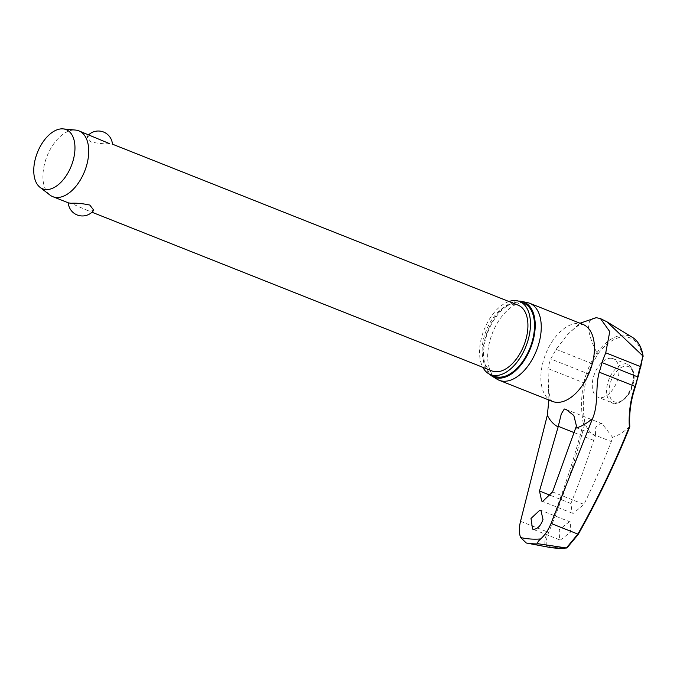 <?xml version="1.0" encoding="UTF-8"?>
<svg xmlns="http://www.w3.org/2000/svg" width="677" height="677" viewBox="0 0 677 677"><rect width="100%" height="100%" fill="white"/><g stroke="black" fill="none" stroke-linecap="round" stroke-linejoin="round"><path stroke-width="0.51" stroke-dasharray="3.38 2.54" d="M588.135 373.721L586.561 373.196A85.691 70.163 -74.3 0 1 590.784 363.092L596.852 352.641L598.104 353.792L592.316 363.735A84.743 69.384 105.7 0 0 588.135 373.721A42.194 24.135 -68.4 0 0 585.495 382.987A84.743 66.591 84 0 0 585.063 423.802L584.776 423.582A756.734 594.643 -96 0 1 548.675 532.41C546.576 537.58 545.84 542.133 546.449 546.06A178.66 102.202 -68.4 0 0 556.596 547.617A178.66 102.202 -68.4 0 0 567.208 547.515L578.023 534.466A756.734 619.193 104.7 0 0 629.678 426.713L629.305 426.891A84.743 69.342 -75.3 0 1 634.916 386.44L635.263 386.542M548.514 547.194A179.456 102.659 111.6 0 1 545.332 546.508L545.154 546.474C544.401 542.328 545.12 537.487 547.312 531.953A755.676 593.814 84 0 0 583.295 423.54L585.063 423.802A57.977 33.165 -68.4 0 0 595.405 436.115L593.627 440.363A757.715 604.129 -91.2 0 1 570.906 503.485L572.158 513.132L573.258 513.369L583.98 504.399A757.715 616.789 99.4 0 0 611.331 441.599L612.575 437.317L602.149 423.76L600.491 423.362L595.785 427.153L595.405 436.115M523.592 303.068A39.359 22.51 -68.4 0 0 519.606 302.17A39.359 22.51 -68.4 0 0 486.924 334.666A39.359 22.51 -68.4 0 0 494.557 376.234M527.51 302.627A41.415 23.695 -68.4 0 0 525.555 302.357A41.415 23.695 -68.4 0 0 491.841 334.633A41.415 23.695 -68.4 0 0 497.113 379.247M569.34 521.789L559.27 529.676L559.464 539.772L560.471 539.992L570.55 532.105L570.347 522.009L569.34 521.789M548.886 400.005L548.006 368.584A43.734 25.015 111.6 0 1 550.739 358.979L556.139 349.349L567.131 335.064L579.977 323.234M611.179 358.251A20.708 11.848 -68.4 0 0 593.983 375.346A20.708 11.848 -68.4 0 0 597.994 397.213A20.708 11.848 -68.4 0 0 600.093 397.687A20.708 11.848 -68.4 0 0 617.289 380.592A20.708 11.848 -68.4 0 0 613.269 358.725A20.708 11.848 -68.4 0 0 611.179 358.251M545.332 546.508L546.449 546.06M49.861 194.993A35.399 20.251 111.6 0 1 46.908 156.548A35.399 20.251 111.6 0 1 75.308 130.052M94.56 137.084L89.923 135.857L86.91 136.771L90.887 141.908C97.86 143.439 104.131 144.04 109.708 143.71L112.433 144.235M491.967 370.945A35.399 20.251 111.6 0 1 485.104 333.566A35.399 20.251 111.6 0 1 514.503 304.337A35.399 20.251 111.6 0 1 518.083 305.141M93.781 210.208L90.76 211.122L86.123 209.895L70.975 203.269M642.879 355.933L642.456 356.889A46.248 26.454 -68.4 0 0 625.463 336.884A46.248 26.454 -68.4 0 0 598.104 353.792M629.678 426.713L629.305 426.891A57.977 33.165 -68.4 0 1 612.575 437.317M634.916 386.44A42.194 24.135 -68.4 0 0 637.497 377.165A84.743 66.388 -96.8 0 1 640.137 367.069L642.456 356.889M530.92 543.885L545.154 546.474M489.589 374.22A40.417 23.12 111.6 0 1 487.584 331.121A40.417 23.12 111.6 0 1 518.59 301.13M508.935 301.51A39.359 22.51 -68.4 0 0 484.097 329.741A39.359 22.51 -68.4 0 0 482.819 367.315M601.337 318.952L596.276 317.682C583.134 318.215 589.185 337.823 596.852 352.641M583.295 423.54A85.691 67.336 -96 0 1 583.828 382.801A43.734 25.015 111.6 0 1 586.561 373.196L550.739 358.979M585.495 382.987L583.828 382.801L548.006 368.584M592.316 363.735L556.139 349.349M582.931 324.401A41.415 23.695 -68.4 0 0 578.742 323.462A41.415 23.695 -68.4 0 0 544.35 357.659A41.415 23.695 -68.4 0 0 552.381 401.393M574.164 432.637L593.627 440.363M596.928 352.725A47.822 27.359 111.6 0 1 625.294 335.149A47.822 27.359 111.6 0 1 632.538 337.442M632.183 384.511A20.708 11.848 111.6 0 1 614.445 403.382A20.708 11.848 111.6 0 1 612.346 402.908A20.708 11.848 111.6 0 1 607.785 382.81A20.708 11.848 111.6 0 1 625.531 363.947A20.708 11.848 111.6 0 1 627.621 364.412A20.708 11.848 111.6 0 1 632.183 384.511M616.265 402.231A18.939 10.832 111.6 0 1 610.18 383.419A18.939 10.832 111.6 0 1 626.403 366.164A18.939 10.832 111.6 0 1 632.487 384.976A18.939 10.832 111.6 0 1 616.265 402.231M520.52 521.324L548.675 532.41M576 427.576L611.331 441.599M570.906 503.485L550.824 495.513M552.559 491.925L583.98 504.399M552.407 401.402C552.762 400.09 551.29 405.371 548.319 389.199M567.131 335.064C580.731 321.321 582.288 325.273 582.829 324.401L582.965 324.418M570.356 522.009L540.948 510.34M602.149 423.751L566.2 409.492M613.269 358.725L627.621 364.412C633.934 368.618 635.669 375.456 632.843 384.917C629.61 399.295 615.266 406.454 612.346 402.908L597.994 397.213M86.123 209.895L91.979 212.223M88.712 134.757A14.158 14.158 0 0 0 86.91 136.771M572.158 513.132L541.702 501.048M559.464 539.772L532.571 529.101"/><path stroke-width="1.02" d="M538.173 543.775L566.598 547.989A179.456 102.659 111.6 0 1 555.724 548.116A179.456 102.659 111.6 0 1 548.514 547.194L530.92 543.885M635.263 386.542L635.043 386.381A85.691 70.12 104.7 0 0 629.339 426.755L629.678 426.713M548.886 400.005L547.329 415.263L520.52 521.324C518.946 527.823 518.988 533.231 520.63 537.538L526.232 542.937M542.988 519.521C540.805 525.665 537.673 528.932 533.603 529.338L532.571 529.101L531.005 518.455L539.924 510.111L540.948 510.34L542.988 519.521M552.559 491.925L542.819 501.293L541.702 501.039L539.484 491.011L558.136 426.933L561.292 413.918L564.313 409.001L566.2 409.492L573.834 415.5L576.432 425.935L552.559 491.925M579.977 323.234L596.276 317.682L600.516 318.622L609.765 331.62L605.746 352.81L601.895 362.55A43.734 25.015 111.6 0 1 599.221 372.164C595.1 387.236 598.857 403.695 592.612 418.428L551.07 523.456L577.862 534.085L566.412 547.955M520.63 537.538A180.336 103.158 -68.4 0 0 530.429 539.002A180.336 103.158 -68.4 0 0 540.661 538.943C544.943 535.05 548.412 529.888 551.07 523.456M482.819 367.315A39.359 22.51 -68.4 0 0 490.512 374.626A39.359 22.51 -68.4 0 0 494.489 375.523A39.359 22.51 -68.4 0 0 527.171 343.027A39.359 22.51 -68.4 0 0 519.538 301.46A39.359 22.51 -68.4 0 0 515.561 300.563A39.359 22.51 -68.4 0 0 508.935 301.51M490.512 374.626L494.557 376.234A39.359 22.51 -68.4 0 0 498.534 377.131A39.359 22.51 -68.4 0 0 531.217 344.635A39.359 22.51 -68.4 0 0 523.592 303.068L519.538 301.46M492.128 376.2L497.113 379.247A41.415 23.695 -68.4 0 0 499.194 380.288A41.415 23.695 -68.4 0 0 503.383 381.227A41.415 23.695 -68.4 0 0 537.775 347.03A41.415 23.695 -68.4 0 0 529.744 303.296A41.415 23.695 -68.4 0 0 527.51 302.627L521.806 301.426A40.417 23.12 111.6 0 1 532.427 342.884A40.417 23.12 111.6 0 1 498.255 378.138A40.417 23.12 111.6 0 1 492.128 376.2A40.417 23.12 111.6 0 1 489.589 374.22M518.59 301.13A40.417 23.12 111.6 0 1 519.894 301.163A40.417 23.12 111.6 0 1 521.806 301.426M75.308 130.052A35.399 20.251 111.6 0 1 75.621 130.086A35.399 20.251 111.6 0 1 78.887 130.864A35.399 20.251 111.6 0 1 85.751 168.243A35.399 20.251 111.6 0 1 56.36 197.472A35.399 20.251 111.6 0 1 52.772 196.66A35.399 20.251 111.6 0 1 49.861 194.993L39.994 187.317A31.853 18.22 111.6 0 1 37.337 152.714A31.853 18.22 111.6 0 1 62.885 128.875A31.853 18.22 111.6 0 1 63.173 128.901A31.853 18.22 111.6 0 1 73.065 160.754A31.853 18.22 111.6 0 1 45.833 189.543A31.853 18.22 111.6 0 1 39.994 187.317M112.424 144.167L518.083 305.141A35.399 20.251 111.6 0 1 524.946 342.528A35.399 20.251 111.6 0 1 495.547 371.749A35.399 20.251 111.6 0 1 491.967 370.945L91.979 212.223M52.772 196.66L68.453 202.88L70.975 203.269C76.552 202.939 82.831 203.54 89.804 205.072L93.781 210.208A14.158 14.158 0 0 1 68.267 202.812M109.708 143.71L78.887 130.864M567.208 547.515L566.598 547.989M643.15 356.271C641.72 347.326 638.183 341.047 632.538 337.442A47.822 27.359 111.6 0 1 642.879 355.933L640.747 366.959L640.391 366.562A85.691 67.133 83.2 0 0 637.717 376.767A43.734 25.015 111.6 0 1 635.043 386.381L599.221 372.164M642.879 355.933L640.391 366.562L605.746 352.81M540.661 538.943C537.64 541.575 536.979 543.225 538.68 543.893A184.017 105.265 -68.4 0 1 532.562 543.749A184.017 105.265 -68.4 0 1 526.596 543.056L530.463 543.8M642.786 355.848L607.041 321.871L600.516 318.622M640.51 367.086L638.098 377.055L601.895 362.55M637.869 377.165L635.458 386.575C630.871 399.752 628.992 413.156 629.822 426.772C614.894 464.024 597.681 499.914 578.192 534.449L578.023 534.466M575.788 428.169A63.147 36.118 -68.4 0 0 592.612 418.428M499.194 380.288L552.381 401.393A41.415 23.695 -68.4 0 0 556.57 402.333A41.415 23.695 -68.4 0 0 590.962 368.144A41.415 23.695 -68.4 0 0 582.931 324.401L582.829 324.401M547.329 415.263A63.147 36.118 -68.4 0 0 558.136 426.933M558.297 426.341L574.164 432.637M629.339 426.755A755.676 618.329 -75.3 0 1 577.862 534.085L578.192 534.449L566.996 547.905M550.824 495.513L539.484 491.011M529.744 303.296L582.931 324.401M566.759 548.006L555.8 548.125L548.514 547.194M112.433 144.235A14.158 14.158 0 0 0 88.712 134.757M63.173 128.901L75.621 130.086M632.538 337.442L607.041 321.871"/></g></svg>
